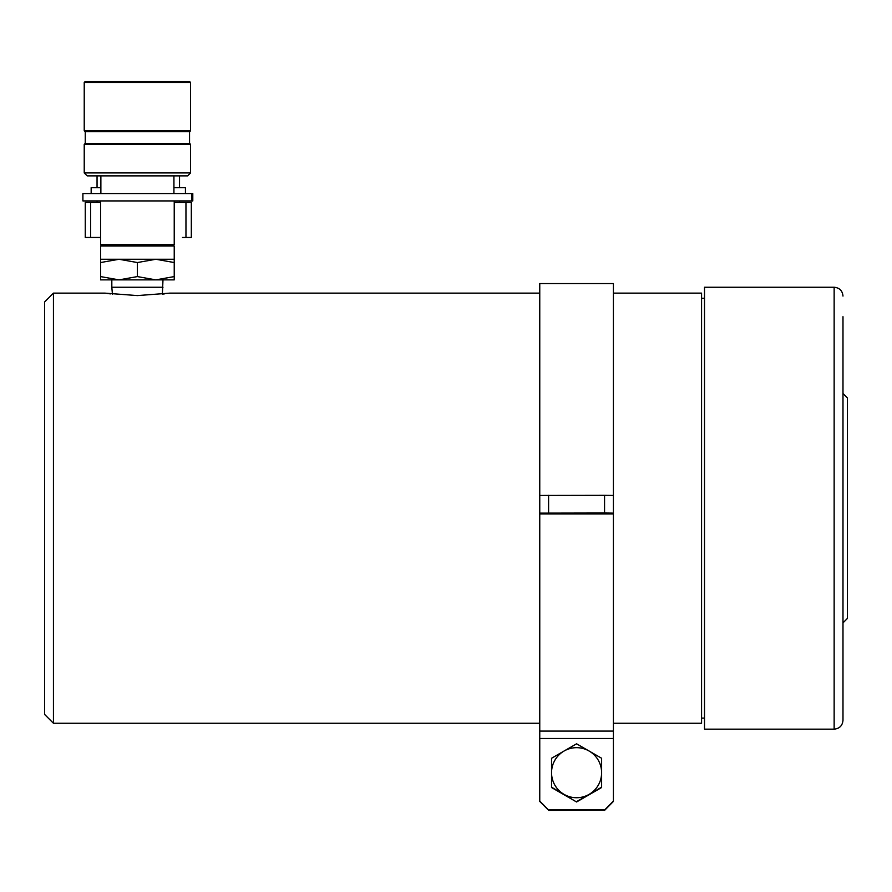 <?xml version="1.0" encoding="UTF-8"?>
<svg xmlns="http://www.w3.org/2000/svg" width="892" height="892" viewBox="0 0 892 892"><rect width="100%" height="100%" fill="white"/><g stroke="black" fill="none" stroke-linecap="round" stroke-linejoin="round"><path stroke-width="1.34" d="M539.76 293.133L169.803 293.133L137.401 295.587L105 293.133L53.442 293.133L53.442 723.256L44.6 714.425L44.6 301.975L53.442 293.133M107.386 293.479L108.679 293.658M109.002 293.702L110.474 293.892M162.98 279.876L162.377 294.126L164.463 293.881M613.406 723.256L701.569 723.256L701.569 293.133L613.406 293.133M192.795 200.923L82.9 200.923L82.9 193.553L192.795 193.553L192.795 200.923M179.537 200.923L179.537 202.395L174.23 202.395L191.323 202.395L191.323 237.473L182.492 237.473M97.05 200.923L97.05 202.395L100.573 202.395L90.605 202.395L90.605 237.473L100.573 237.473L94.106 237.473M91.162 193.553L91.162 187.666L100.874 187.666M173.929 187.666L185.436 187.666L185.436 193.553M185.96 202.395L185.96 237.473M90.605 237.473L85.264 237.473L85.264 202.395L90.605 202.395M191.903 200.923L191.903 193.553M189.695 81.607L190.576 82.488L190.576 130.812L84.227 130.812L84.227 82.488L85.108 81.607L189.695 81.607M118.993 279.876L100.573 279.876L100.573 276.587L118.993 279.876L137.401 276.587L155.81 279.876L174.23 276.587L174.23 279.876L111.823 279.876L111.823 287.246L162.98 287.246M112.425 294.126L111.823 287.246M190.576 130.812L189.695 131.693L85.108 131.693L84.227 130.812M189.55 131.693L189.55 143.478M85.253 131.693L85.253 143.478M189.695 143.478L190.576 144.359L190.576 172.936L84.227 172.936L84.227 144.359L85.108 143.478L189.695 143.478M190.576 172.936L187.632 175.88L87.171 175.88L84.227 172.936M173.929 175.88L173.929 193.553M100.874 175.88L100.874 193.553M174.23 200.923L174.23 244.531L100.573 244.531L100.573 200.923M174.23 244.531L173.639 245.11L101.164 245.11L100.573 244.531M163.916 245.11L163.916 246.002M110.887 245.11L110.887 246.002M174.23 246.002L174.23 259.26L100.573 259.26L100.573 246.002L174.23 246.002M190.576 144.359L84.227 144.359M190.576 82.488L84.227 82.488M174.23 259.26L174.23 262.549L155.81 259.26L137.401 262.549L118.993 259.26L100.573 262.549L100.573 259.26M174.23 262.549L174.23 276.587M137.401 262.549L137.401 276.587M100.573 262.549L100.573 276.587M842.985 622.872L847.4 618.457L847.4 397.943L842.985 393.517M842.985 296.077C842.461 290.714 839.506 287.77 834.143 287.246L834.143 729.154C839.506 728.63 842.461 725.687 842.985 720.312L842.985 316.705M834.143 729.154L704.513 729.154L704.513 287.246L834.143 287.246M601.621 758.256L576.578 743.805L551.546 758.256L551.546 787.524L576.578 801.975L601.621 787.524L601.621 758.256M551.546 787.168L576.578 801.975M576.578 801.629L601.621 787.168M589.099 794.382A25.043 25.043 -0 0 0 589.099 751.019A25.043 25.043 -0 0 0 551.546 772.706A25.043 25.043 -0 0 0 589.099 794.382M604.564 495.339L539.76 495.45L539.76 283.556L613.406 283.556L613.406 495.45L604.564 495.339L604.564 513.012L613.406 513.134L613.406 801.183L604.564 810.014L613.406 801.049M548.591 810.259L539.76 801.429L548.591 810.259L604.564 810.259L613.406 801.183M548.591 810.393L604.564 810.259M539.76 801.429L539.76 513.959L613.406 513.959M539.76 801.049L548.591 810.014L604.564 810.014M548.591 810.014L539.76 801.183M548.591 809.891L604.564 809.891M613.406 801.429L604.564 810.393M576.578 513.881L598.677 513.569L560.957 513.357L576.578 513.881M539.76 513.959L539.76 513.134L604.564 513.012M548.591 495.339L548.591 513.012M539.76 513.134L539.76 495.45M613.406 513.134L613.406 495.45M539.76 738.487L613.406 738.487M539.76 731.083L613.406 731.083M704.513 298.296L701.569 298.296M539.76 723.256L53.442 723.256M704.513 718.105L701.569 718.105M97.05 187.666L97.05 175.88M179.537 187.666L179.537 175.88"/></g></svg>
